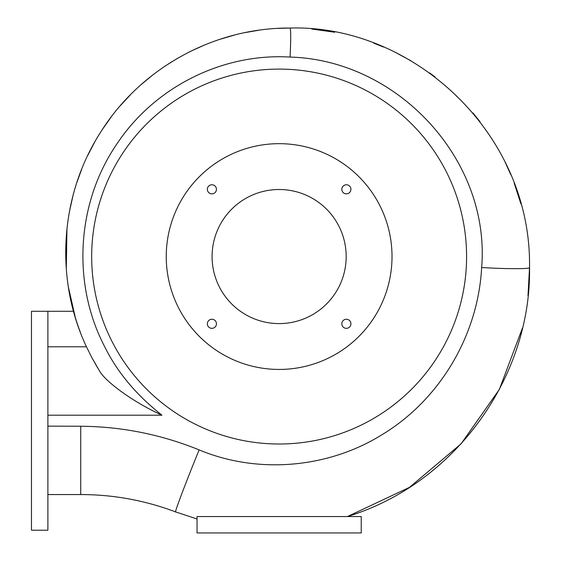 <?xml version="1.0" encoding="UTF-8"?>
<svg xmlns="http://www.w3.org/2000/svg" width="561" height="561" viewBox="0 0 561 561"><rect width="100%" height="100%" fill="white"/><g stroke="black" fill="none" stroke-linecap="round" stroke-linejoin="round"><path stroke-width="0.84" d="M99.339 370.66L91.738 357.413L99.339 370.66C104.872 381.15 132.585 401.865 161.961 415.196C136.351 395.028 117.27 372.224 104.725 346.782C71.492 283.179 76.598 202.079 117.354 143.279C154.892 87.074 222.556 52.944 290.079 57.075C397.707 59.978 490.545 159.829 481.654 267.499C478.07 334.924 440.21 399.537 382.048 434.684C328.199 468.239 257.962 474.424 199.141 449.908C161.21 434.473 121.737 426.584 80.728 426.241L47.888 426.143M97.972 368.275L96.864 366.571M466.591 256.552A187.458 187.458 0 0 1 279.133 444.01A187.458 187.458 0 0 1 91.674 256.552A187.458 187.458 0 0 1 279.133 69.101A187.458 187.458 0 0 1 466.591 256.552M392.013 256.552A112.887 112.887 0 0 1 279.133 369.44A112.887 112.887 0 0 1 166.245 256.552A112.887 112.887 0 0 1 279.133 143.672A112.887 112.887 0 0 1 392.013 256.552M47.888 311.292L47.888 530.215L31.472 530.215L31.472 311.285L73.526 311.285A224.4 224.4 0 0 0 80.447 332.519M350.927 189.309A4.551 4.551 0 0 1 346.375 193.861A4.551 4.551 0 0 1 341.824 189.309A4.551 4.551 0 0 1 346.375 184.765A4.551 4.551 0 0 1 350.927 189.309M346.375 328.346A4.551 4.551 0 0 1 341.824 323.795A4.551 4.551 0 0 1 346.375 319.251A4.551 4.551 0 0 1 350.927 323.795A4.551 4.551 0 0 1 346.375 328.346M207.339 323.795A4.551 4.551 0 0 1 211.89 319.251A4.551 4.551 0 0 1 216.441 323.795A4.551 4.551 0 0 1 211.89 328.346A4.551 4.551 0 0 1 207.339 323.795M211.89 184.765A4.551 4.551 0 0 1 216.441 189.309A4.551 4.551 0 0 1 211.89 193.861A4.551 4.551 0 0 1 207.339 189.309A4.551 4.551 0 0 1 211.89 184.765M346.179 256.552A67.047 67.047 0 0 1 279.133 323.599A67.047 67.047 0 0 1 212.086 256.552A67.047 67.047 0 0 1 279.133 189.506A67.047 67.047 0 0 1 346.179 256.552M91.738 357.413L86.464 346.782L47.888 346.782M80.728 426.241L80.728 494.557C113.357 494.592 145.004 500.377 175.67 511.92L197.037 518.974L175.67 511.92C145.026 500.384 113.378 494.599 80.728 494.557L47.888 494.557M277.983 28.38L290.079 28.05C411.578 24.333 531.632 132.249 529.528 267.499L527.992 295.78M522.382 328.192L499.339 389.432L461.086 443.828L409.46 487.369L347.462 516.534C458.155 482.642 531.484 373.752 529.528 267.499C531.681 269.056 505.3 269.056 481.654 267.499M197.037 516.534L197.037 532.95L361.228 532.95L361.228 516.534L197.037 516.534M75.307 317.491L68.337 286.881M66.282 268.929L66.962 228.474M69.424 211.623L72.965 195.726M76.773 182.767L81.773 169.001M87.747 155.404L94.928 141.667M102.46 129.346L111.204 116.954M120.412 105.594L130.447 94.739M141.414 84.36L152.88 74.879M164.969 66.163L177.262 58.47M190.537 51.339L204.849 44.866M219.533 39.424L234.877 34.943M245.466 32.531L258.824 30.238M91.745 357.427L97.011 366.817M311.755 29.032L334.637 32.229M373.738 43.141L383.626 47.075M397.412 53.456L410.947 60.798M429.635 72.923L435.063 76.934M472.972 112.95L480.048 121.737M505.103 162.136L510.91 174.934M514.185 183.167L520.931 203.902M86.464 346.782C54.69 279.483 59.543 196.252 100.391 132.557C139.472 69.669 212.43 27.601 290.079 28.05C290.914 29.901 290.914 39.579 290.079 57.075M175.67 511.92C173.749 514.367 186.659 480.251 199.141 449.908M47.888 415.196L161.961 415.196"/></g></svg>
